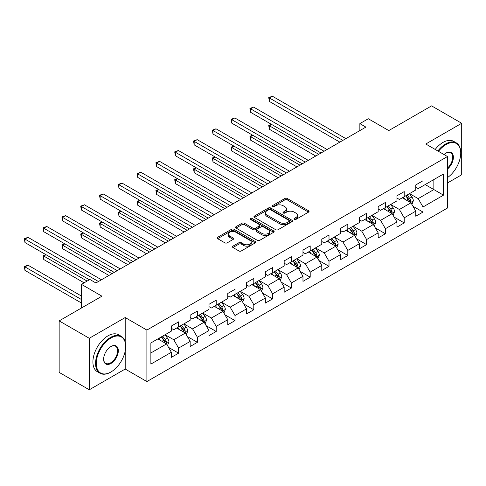 <?xml version="1.0" encoding="UTF-8"?>
<svg xmlns="http://www.w3.org/2000/svg" width="486" height="486" viewBox="0 0 486 486"><rect width="100%" height="100%" fill="white"/><g stroke="black" fill="none" stroke-linecap="round" stroke-linejoin="round"><path stroke-width="0.73" d="M294.328 219.386A1.172 0.674 0 0 0 295.986 219.386L308.555 212.127A1.671 0.966 0 0 0 309.041 211.446A1.671 0.966 0 0 0 308.555 210.76L287.262 198.47A1.671 0.966 0 0 0 284.893 198.47L272.324 205.724A1.172 0.674 0 0 0 271.984 206.204A1.172 0.674 0 0 0 272.324 206.684A1.172 0.674 0 0 0 273.983 206.684L275.605 205.742A5.352 3.092 0 0 1 283.18 205.742L284.954 206.769A5.352 3.092 0 0 1 286.521 208.956A5.352 3.092 0 0 1 284.954 211.137L283.326 212.078A1.172 0.674 0 0 0 282.986 212.558A1.172 0.674 0 0 0 283.326 213.032A1.172 0.674 0 0 0 284.984 213.032L286.606 212.096A5.352 3.092 0 0 1 294.182 212.096L295.956 213.117A5.352 3.092 0 0 1 297.523 215.304A5.352 3.092 0 0 1 295.956 217.491L294.328 218.433A1.172 0.674 0 0 0 293.987 218.907A1.172 0.674 0 0 0 294.328 219.386L294.328 218.433M232.958 246.141A1.671 0.966 0 0 0 232.472 246.827A1.671 0.966 0 0 0 232.958 247.508L238.936 250.958A1.671 0.966 0 0 0 241.299 250.958L255.259 242.897A1.671 0.966 0 0 0 255.751 242.216A1.671 0.966 0 0 0 255.259 241.53L233.966 229.24A1.671 0.966 0 0 0 231.597 229.24L217.637 237.296A1.671 0.966 0 0 0 217.151 237.982A1.671 0.966 0 0 0 217.637 238.662L224.854 242.83A1.671 0.966 0 0 0 227.223 242.83L233.195 239.379A1.671 0.966 0 0 0 233.687 238.699A1.671 0.966 0 0 0 233.195 238.012L229.617 235.947A4.477 2.582 0 0 1 228.305 234.124A4.477 2.582 0 0 1 231.069 231.737A4.477 2.582 0 0 1 235.947 232.296L249.968 240.388A4.477 2.582 0 0 1 251.274 242.216A4.477 2.582 0 0 1 248.516 244.604A4.477 2.582 0 0 1 243.638 244.045L241.299 242.696A1.671 0.966 0 0 0 238.936 242.696L232.958 246.141L232.958 247.508M447.478 182.973L461.7 174.766L461.7 123.274L431.568 105.875L388.782 130.576L368.297 118.748L359.859 123.62L365.885 127.101L95.912 282.967L89.886 279.486L81.454 284.359L81.454 308.015M125.2 341.992L125.2 317.546L89.284 338.28L59.152 320.888L101.939 296.187L81.454 284.359M125.2 317.546L146.894 330.073L447.478 156.535L447.478 208.026L146.894 381.565L146.894 330.073M461.7 123.274L425.785 144.008L447.478 156.535M275.726 229.714A1.671 0.966 0 0 0 278.089 229.714L292.05 221.659A1.671 0.966 0 0 0 292.542 220.972A1.671 0.966 0 0 0 292.05 220.292L270.757 207.996A1.671 0.966 0 0 0 268.394 207.996L254.433 216.057A1.671 0.966 0 0 0 253.941 216.738A1.671 0.966 0 0 0 254.433 217.424L275.726 229.714M250.819 219.642A1.172 0.674 0 0 1 252.003 219.806L252.003 218.414L273.654 230.911A1.671 0.966 0 0 1 274.147 231.597A1.671 0.966 0 0 1 273.654 232.278L259.694 240.339A1.671 0.966 0 0 1 257.331 240.339L236.038 228.043L242.01 224.617L242.01 223.226L236.038 226.676A1.671 0.966 0 0 0 235.546 227.363A1.671 0.966 0 0 0 236.038 228.043L236.038 226.676M242.01 224.617A1.671 0.966 0 0 1 244.373 224.617L244.373 223.226A1.671 0.966 0 0 0 242.01 223.226M244.373 223.226L253.012 228.213A1.671 0.966 0 0 0 255.375 228.213L259.342 225.923A1.671 0.966 0 0 0 259.828 225.243A1.671 0.966 0 0 0 259.342 224.562L250.351 219.368A1.172 0.674 0 0 1 250.004 218.888A1.172 0.674 0 0 1 250.727 218.269A1.172 0.674 0 0 1 252.003 218.414M89.284 338.28L89.284 389.778L59.152 372.379L59.152 320.888M168.527 347.362L178.593 353.176L178.593 348.098L190.166 341.415L190.166 346.494L197.395 342.32L197.395 337.241L208.962 330.559L208.962 335.638L216.197 331.464L216.197 326.385L227.764 319.703L227.764 324.782L234.999 320.608L234.999 315.529L246.566 308.847L246.566 313.932L253.801 309.752L253.801 304.673L265.368 297.997L265.368 303.076L272.597 298.902L272.597 293.817L284.17 287.141L284.17 292.22L291.4 288.046L291.4 282.967L302.972 276.285L302.972 281.364L310.202 277.19L310.202 272.111L321.775 265.429L321.775 270.508L329.004 266.334L329.004 261.255L340.577 254.573L340.577 259.658L347.806 255.478L347.806 250.399L359.379 243.723L359.379 248.802L366.608 244.622L366.608 239.543L378.181 232.867L378.181 237.946L385.41 233.772L385.41 228.693L396.977 222.011L396.977 227.09L404.212 222.916L404.212 217.837L415.779 211.155L415.779 216.234L423.014 212.06L423.014 206.981L443.499 195.153L443.499 174L433.858 179.565L433.858 189.583L443.499 195.153M178.593 353.176L171.364 357.35L171.364 352.271L150.873 364.099L150.873 342.946L171.364 331.118L171.364 326.039L178.593 321.86L178.593 326.938L190.166 320.262L190.166 315.183L197.395 311.01L197.395 316.088L208.962 309.406L208.962 304.327L216.197 300.154L216.197 305.232L227.764 298.55L227.764 293.471L234.999 289.298L234.999 294.376L246.566 287.694L246.566 282.615L253.801 278.442L253.801 283.52L265.368 276.844L265.368 271.759L272.597 267.586L272.597 272.664L284.17 265.988L284.17 260.909L291.4 256.73L291.4 261.814L302.972 255.132L302.972 250.053L310.202 245.88L310.202 250.958L321.775 244.276L321.775 239.197L329.004 235.024L329.004 240.102L340.577 233.42L340.577 228.341L347.806 224.168L347.806 229.246L359.379 222.564L359.379 217.485L366.608 213.311L366.608 218.39L378.181 211.714L378.181 206.635L385.41 202.455L385.41 207.534L396.977 200.858L396.977 195.779L404.212 191.599L404.212 196.684L415.779 190.002L415.779 184.923L423.014 180.749L423.014 185.828L443.499 174M176.667 328.056L185.342 333.062L173.769 339.744L165.094 334.733M171.364 328.336L173.769 329.727L178.593 326.938M173.769 339.744L178.593 348.098M185.342 333.062L190.166 341.415M195.463 317.2L204.144 322.212L192.571 328.888L183.896 323.883M190.166 317.48L192.571 318.871L197.395 316.088M192.571 328.888L197.395 337.241M204.144 322.212L208.962 330.559M214.265 306.344L222.946 311.356L211.374 318.032L202.698 313.027M208.962 306.623L211.374 308.015L216.197 305.232M211.374 318.032L216.197 326.385M222.946 311.356L227.764 319.703M233.067 295.488L241.749 300.5L230.176 307.182L221.501 302.171M227.764 295.767L230.176 297.159L234.999 294.376M230.176 307.182L234.999 315.529M241.749 300.5L246.566 308.847M251.87 284.632L260.551 289.644L248.978 296.326L240.303 291.314M246.566 284.911L248.978 286.303L253.801 283.52M248.978 296.326L253.801 304.673M260.551 289.644L265.368 297.997M270.672 273.782L279.347 278.788L267.78 285.47L259.099 280.458M265.368 274.055L267.78 275.453L272.597 272.664M267.78 285.47L272.597 293.817M279.347 278.788L284.17 287.141M289.474 262.926L298.149 267.938L286.582 274.614L277.901 269.602M284.17 263.205L286.582 264.597L291.4 261.814M286.582 274.614L291.4 282.967M298.149 267.938L302.972 276.285M308.276 252.07L316.951 257.082L305.384 263.758L296.703 258.752M302.972 252.349L305.384 253.741L310.202 250.958M305.384 263.758L310.202 272.111M316.951 257.082L321.775 265.429M327.078 241.214L335.753 246.226L324.186 252.902L315.505 247.896M321.775 241.493L324.186 242.885L329.004 240.102M324.186 252.902L329.004 261.255M335.753 246.226L340.577 254.573M345.88 230.358L354.555 235.37L342.988 242.052L334.307 237.04M340.577 230.637L342.988 232.029L347.806 229.246M342.988 242.052L347.806 250.399M354.555 235.37L359.379 243.723M364.682 219.508L373.357 224.514L361.784 231.196L353.109 226.184M359.379 219.781L361.784 221.173L366.608 218.39M361.784 231.196L366.608 239.543M373.357 224.514L378.181 232.867M383.478 208.652L392.159 213.658L380.587 220.34L371.912 215.328M378.181 208.931L380.587 210.323L385.41 207.534M380.587 220.34L385.41 228.693M392.159 213.658L396.977 222.011M402.28 197.796L410.962 202.808L399.389 209.484L390.714 204.472M396.977 198.075L399.389 199.467L404.212 196.684M399.389 209.484L404.212 217.837M410.962 202.808L415.779 211.155M425.183 184.577L433.858 189.583L418.191 198.628L409.516 193.622M415.779 187.219L418.191 188.611L423.014 185.828M418.191 198.628L423.014 206.981M89.284 389.778L125.2 369.038L146.894 381.565M359.859 123.62L359.859 130.576M150.873 352.964L166.54 343.918L157.865 338.912M166.54 343.918L171.364 352.271M412.948 206.252L423.014 212.06M394.146 217.102L404.212 222.916M375.344 227.958L385.41 233.772M356.542 238.814L366.608 244.622M337.746 249.67L347.806 255.478M318.944 260.526L329.004 266.334M300.141 271.382L310.202 277.19M281.339 282.232L291.4 288.046M262.537 293.088L272.597 298.902M243.735 303.944L253.801 309.752M224.933 314.8L234.999 320.608M206.131 325.656L216.197 331.464M187.329 336.506L197.395 342.32M125.2 369.038L125.2 351.086M294.795 219.55L295.956 218.882A5.352 3.092 0 0 0 297.523 216.695L297.523 215.304M286.521 208.956L286.521 210.347A5.352 3.092 0 0 1 284.954 212.528L283.794 213.202M308.531 212.139L287.262 199.861A1.671 0.966 0 0 0 284.893 199.861L272.792 206.848M292.031 221.671L270.757 209.387A1.671 0.966 0 0 0 268.394 209.387L254.451 217.436M289.091 221.452A1.172 0.674 0 0 0 289.437 220.972A1.172 0.674 0 0 0 289.091 220.498L270.404 209.703A1.172 0.674 0 0 0 268.746 209.703L267.033 210.693A5.352 3.092 0 0 0 265.459 212.88A5.352 3.092 0 0 0 267.033 215.067L279.808 222.442A5.352 3.092 0 0 0 287.378 222.442L289.091 221.452L289.091 222.843A1.172 0.674 0 0 0 289.437 222.363L289.437 220.972M265.459 212.88L265.459 214.271A5.352 3.092 0 0 0 267.033 216.458L267.033 215.067M289.091 222.843L287.378 223.833A5.352 3.092 0 0 1 279.808 223.833L267.033 216.458M244.373 224.617L253.012 229.605A1.671 0.966 0 0 0 255.375 229.605L259.342 227.314A1.671 0.966 0 0 0 259.828 226.634L259.828 225.243M252.003 219.806L273.63 232.29M261.972 233.389A4.477 2.582 0 0 0 266.85 233.948A4.477 2.582 0 0 0 269.615 231.561A4.477 2.582 0 0 0 268.302 229.732L263.363 226.883A1.671 0.966 0 0 0 260.994 226.883L257.033 229.167A1.671 0.966 0 0 0 256.541 229.854A1.671 0.966 0 0 0 257.033 230.534L261.972 233.389L261.972 234.781A4.477 2.582 0 0 0 266.85 235.339A4.477 2.582 0 0 0 269.615 232.952L269.615 231.561M256.541 229.854L256.541 231.245A1.671 0.966 0 0 0 257.033 231.925L257.033 230.534M261.972 234.781L257.033 231.925M251.274 242.216L251.274 243.608A4.477 2.582 0 0 1 248.516 245.995A4.477 2.582 0 0 1 243.638 245.436L241.299 244.087A1.671 0.966 0 0 0 238.936 244.087L232.982 247.52M228.305 234.124L228.305 235.516A4.477 2.582 0 0 0 229.617 237.338L229.617 235.947M233.195 238.012L233.195 239.379L229.617 237.338M255.235 242.909L233.966 230.631A1.671 0.966 0 0 0 231.597 230.631L217.661 238.675M411.909 204.454L413.343 200.846A4.52 2.606 -120 0 0 411.903 196.994L409.419 193.677M405.081 199.412L403.392 197.158M271.674 124.477L269.384 125.795L269.384 129.276L315.748 156.042M410.263 202.401L410.907 201.034A4.52 2.606 -120 0 0 409.613 198.318L407.128 194.995M405.998 195.651L408.756 199.333A2.302 1.33 60 0 1 409.176 200.032L410.907 201.034M405.682 195.834L408.167 199.157A4.52 2.606 60 0 1 409.461 201.872M269.384 129.276L268.722 125.412L318.761 154.305M268.722 125.412L271.407 124.325M342.867 140.387L269.384 97.965L272.397 96.222L345.88 138.65M339.854 142.131L269.384 101.446L269.384 97.965L268.722 97.583L272.397 96.222M269.384 101.446L268.722 97.583M447.478 177.603A20.795 12.004 120 0 0 460.734 153.054A20.795 12.004 120 0 0 446.033 144.567A20.795 12.004 120 0 0 438.481 151.334M437.856 150.976A21.305 12.302 -60 0 1 445.668 143.935A21.305 12.302 -60 0 1 456.324 142.884A21.305 12.302 -60 0 1 460.734 152.634A21.305 12.302 -60 0 1 460.734 152.847M444.022 154.536A10.394 6.002 -60 0 1 446.033 153.054L446.033 153.054A10.394 6.002 -60 0 1 453.347 156.48A10.394 6.002 -60 0 1 447.478 169.031M435.201 149.445A21.305 12.302 -60 0 1 443.019 142.404A21.305 12.302 -60 0 1 453.669 141.353L456.324 142.884M447.478 168.089A9.884 5.711 120 0 0 452.423 159.523A9.884 5.711 120 0 0 450.613 152.774A9.884 5.711 120 0 0 445.85 153.163M110.62 372.173L110.978 371.96A20.795 12.004 120 0 0 125.686 346.494A20.795 12.004 120 0 0 110.978 338.007A20.795 12.004 120 0 0 96.277 363.473A20.795 12.004 120 0 0 110.978 371.96L110.62 372.173A21.305 12.302 -60 0 1 99.964 373.224A21.305 12.302 -60 0 1 96.702 356.153A21.305 12.302 -60 0 1 110.62 337.381A21.305 12.302 -60 0 1 121.269 336.324A21.305 12.302 -60 0 1 125.686 346.075A21.305 12.302 -60 0 1 125.68 346.287M110.978 363.473A10.394 6.002 -60 0 1 103.627 359.227A10.394 6.002 -60 0 1 110.978 346.494L110.978 346.494A10.394 6.002 -60 0 1 118.329 350.74A10.394 6.002 -60 0 1 110.978 363.473M103.627 359.014A9.884 5.711 120 0 0 105.675 363.334A9.884 5.711 120 0 0 110.62 362.848A9.884 5.711 120 0 0 117.077 354.136A9.884 5.711 120 0 0 115.559 346.214A9.884 5.711 120 0 0 110.796 346.603M99.964 373.224L97.315 371.693A21.305 12.302 -60 0 1 94.047 354.622A21.305 12.302 -60 0 1 107.965 335.85A21.305 12.302 -60 0 1 118.62 334.793L121.269 336.324M393.113 215.31L394.547 211.696A4.52 2.606 -120 0 0 393.101 207.85L390.616 204.533M386.279 210.268L384.59 208.008M252.872 135.333L250.582 136.651L250.582 140.132L296.946 166.898M391.461 213.257L392.105 211.89A4.52 2.606 -120 0 0 390.811 209.174L388.326 205.851M387.196 206.507L389.954 210.189A2.302 1.33 60 0 1 390.373 210.888L392.105 211.89M386.88 206.69L389.365 210.007A4.52 2.606 60 0 1 390.659 212.728M250.582 140.132L249.919 136.268L299.959 165.161M249.919 136.268L252.605 135.175M374.311 226.166L375.745 222.552A4.52 2.606 -120 0 0 374.299 218.706L371.814 215.383M367.477 221.118L365.788 218.864M234.07 146.183L231.779 147.507L231.779 150.988L278.144 177.755M372.659 224.113L373.303 222.746A4.52 2.606 -120 0 0 372.009 220.03L369.524 216.707M368.394 217.364L371.152 221.045A2.302 1.33 60 0 1 371.571 221.744L373.303 222.746M368.078 217.546L370.563 220.863A4.52 2.606 60 0 1 371.857 223.578M231.779 150.988L231.117 147.124L281.157 176.017M231.117 147.124L233.802 146.031M324.065 151.243L250.582 108.821L253.595 107.078L327.078 149.506M321.052 152.981L250.582 112.296L250.582 108.821L249.919 108.439L253.595 107.078M250.582 112.296L249.919 108.439M305.263 162.099L231.779 119.671L234.793 117.934L308.276 160.362M302.249 163.837L231.779 123.152L231.779 119.671L231.117 119.289L234.793 117.934M231.779 123.152L231.117 119.289M355.509 237.022L356.943 233.408A4.52 2.606 -120 0 0 355.503 229.562L353.012 226.239M348.675 231.974L346.986 229.72M215.268 157.039L212.977 158.363L212.977 161.844L259.342 188.611M353.857 234.969L354.501 233.602A4.52 2.606 -120 0 0 353.213 230.886L350.722 227.563M349.592 228.213L352.35 231.901A2.302 1.33 60 0 1 352.769 232.6L354.501 233.602M349.276 228.396L351.767 231.719A4.52 2.606 60 0 1 353.055 234.434M212.977 161.844L212.315 157.98L262.355 186.873M212.315 157.98L215 156.887M336.707 247.872L338.141 244.264A4.52 2.606 -120 0 0 336.701 240.418L334.21 237.095M329.873 242.83L328.184 240.576M196.465 167.895L194.175 169.219L194.175 172.694L240.54 199.467M335.054 245.819L335.705 244.458A4.52 2.606 -120 0 0 334.411 241.736L331.92 238.419M330.79 239.069L333.548 242.757A2.302 1.33 60 0 1 333.967 243.456L335.705 244.458M330.474 239.252L332.965 242.575A4.52 2.606 60 0 1 334.253 245.29M194.175 172.694L193.513 168.836L243.553 197.723M193.513 168.836L196.204 167.743M317.905 258.728L319.338 255.12A4.52 2.606 -120 0 0 317.899 251.274L315.408 247.951M311.07 253.686L309.382 251.432M177.663 178.751L175.373 180.075L175.373 183.55L221.738 210.323M316.252 256.675L316.902 255.308A4.52 2.606 -120 0 0 315.608 252.592L313.118 249.275M311.988 249.925L314.746 253.613A2.302 1.33 60 0 1 315.165 254.312L316.902 255.308M311.672 250.108L314.163 253.431A4.52 2.606 60 0 1 315.457 256.146M175.373 183.55L174.711 179.692L224.751 208.579M174.711 179.692L177.402 178.599M286.461 172.955L212.977 130.527L215.991 128.79L289.474 171.212M283.447 174.693L212.977 134.008L212.977 130.527L212.315 130.145L215.991 128.79M212.977 134.008L212.315 130.145M267.658 183.811L194.175 141.383L197.188 139.646L270.672 182.068M264.645 185.549L194.175 144.864L194.175 141.383L193.513 141.001L197.188 139.646M194.175 144.864L193.513 141.001M248.856 194.661L175.373 152.239L178.386 150.502L251.87 192.924M245.843 196.405L175.373 155.72L175.373 152.239L174.711 151.857L178.386 150.502M175.373 155.72L174.711 151.857M299.103 269.584L300.536 265.97A4.52 2.606 -120 0 0 299.097 262.124L296.606 258.807M292.274 264.542L290.579 262.282M158.861 189.607L156.571 190.925L156.571 194.406L202.935 221.173M297.45 267.531L298.1 266.164A4.52 2.606 -120 0 0 296.806 263.448L294.316 260.125M293.186 260.782L295.944 264.463A2.302 1.33 60 0 1 296.363 265.162L298.1 266.164M292.87 260.964L295.36 264.281A4.52 2.606 60 0 1 296.654 267.002M156.571 194.406L155.909 190.542L205.949 219.435M155.909 190.542L158.6 189.455M230.054 205.517L156.571 163.096L159.584 161.352L233.067 203.78M227.041 207.261L156.571 166.57L156.571 163.096L155.909 162.713L159.584 161.352M156.571 166.57L155.909 162.713M280.3 280.44L281.734 276.826A4.52 2.606 -120 0 0 280.294 272.98L277.804 269.663M273.472 275.398L271.783 273.138M140.059 200.463L137.769 201.781L137.769 205.262L184.139 232.029M278.648 278.387L279.298 277.02A4.52 2.606 -120 0 0 278.004 274.304L275.519 270.981M274.383 271.638L277.148 275.319A2.302 1.33 60 0 1 277.561 276.018L279.298 277.02M274.068 271.82L276.558 275.137A4.52 2.606 60 0 1 277.852 277.852M137.769 205.262L137.107 201.398L187.146 230.291M137.107 201.398L139.798 200.305M211.252 216.373L137.769 173.952L140.782 172.208L214.265 214.636M208.239 218.111L137.769 177.426L137.769 173.952L137.107 173.569L140.782 172.208M137.769 177.426L137.107 173.569M261.498 291.296L262.932 287.682A4.52 2.606 -120 0 0 261.492 283.836L259.008 280.513M254.67 286.248L252.981 283.994M121.263 211.313L118.973 212.637L118.973 216.118L165.337 242.885M259.846 289.243L260.496 287.876A4.52 2.606 -120 0 0 259.202 285.161L256.717 281.837M255.581 282.494L258.345 286.175A2.302 1.33 60 0 1 258.759 286.874L260.496 287.876M255.272 282.67L257.756 285.993A4.52 2.606 60 0 1 259.05 288.708M118.973 216.118L118.305 212.254L168.35 241.147M118.305 212.254L120.996 211.161M192.45 227.229L118.973 184.802L121.986 183.064L195.463 225.492M189.437 228.967L118.973 188.282L118.973 184.802L118.305 184.419L121.986 183.064M118.973 188.282L118.305 184.419M242.696 302.146L244.13 298.538A4.52 2.606 -120 0 0 242.69 294.692L240.206 291.369M235.868 297.104L234.179 294.85M102.461 222.169L100.171 223.493L100.171 226.974L146.535 253.741M241.05 300.099L241.694 298.732A4.52 2.606 -120 0 0 240.4 296.01L237.915 292.694M236.779 293.344L239.543 297.031A2.302 1.33 60 0 1 239.963 297.73L241.694 298.732M236.469 293.526L238.954 296.849A4.52 2.606 60 0 1 240.248 299.564M100.171 226.974L99.509 223.11L149.548 252.003M99.509 223.11L102.194 222.017M173.654 238.085L100.171 195.658L103.184 193.92L176.667 236.342M170.641 239.823L100.171 199.139L100.171 195.658L99.509 195.275L103.184 193.92M100.171 199.139L99.509 195.275M223.9 313.002L225.328 309.394A4.52 2.606 -120 0 0 223.888 305.548L221.403 302.225M217.066 307.96L215.377 305.706M83.659 233.025L81.369 234.349L81.369 237.824L127.733 264.597M222.248 310.949L222.892 309.582A4.52 2.606 -120 0 0 221.598 306.866L219.113 303.55M217.983 304.2L220.741 307.887A2.302 1.33 60 0 1 221.16 308.586L222.892 309.582M217.667 304.382L220.152 307.705A4.52 2.606 60 0 1 221.446 310.42M81.369 237.824L80.706 233.966L130.746 262.853M80.706 233.966L83.392 232.873M154.852 248.941L81.369 206.514L84.382 204.776L157.865 247.198M151.839 250.679L81.369 209.995L81.369 206.514L80.706 206.131L84.382 204.776M81.369 209.995L80.706 206.131M205.098 323.858L206.532 320.25A4.52 2.606 -120 0 0 205.086 316.398L202.601 313.081M198.264 318.816L196.575 316.562M64.857 243.881L62.566 245.205L62.566 248.68L108.931 275.453M203.446 321.805L204.09 320.438A4.52 2.606 -120 0 0 202.796 317.723L200.311 314.406M199.181 315.056L201.939 318.737A2.302 1.33 60 0 1 202.358 319.436L204.09 320.438M198.865 315.238L201.35 318.561A4.52 2.606 60 0 1 202.644 321.276M62.566 248.68L61.904 244.823L111.944 273.709M61.904 244.823L64.589 243.729M136.05 259.791L62.566 217.37L65.58 215.632L139.063 258.054M133.036 261.535L62.566 220.851L62.566 217.37L61.904 216.987L65.58 215.632M62.566 220.851L61.904 216.987M186.296 334.714L187.73 331.1A4.52 2.606 -120 0 0 186.284 327.254L183.799 323.937M179.462 329.672L177.773 327.412M46.055 254.737L43.764 256.055L43.764 259.536L84.102 282.828M184.644 332.661L185.288 331.294A4.52 2.606 -120 0 0 184 328.579L181.509 325.255M180.379 325.912L183.137 329.593A2.302 1.33 60 0 1 183.556 330.292L185.288 331.294M180.063 326.094L182.548 329.411A4.52 2.606 60 0 1 183.842 332.132M43.764 259.536L43.102 255.672L87.116 281.084M43.102 255.672L45.787 254.585M117.248 270.647L43.764 228.226L46.778 226.482L120.261 268.91M114.234 272.391L43.764 231.701L43.764 228.226L43.102 227.843L46.778 226.482M43.764 231.701L43.102 227.843M167.494 345.57L168.928 341.956A4.52 2.606 -120 0 0 167.488 338.11L164.997 334.793M160.659 340.528L158.971 338.268M81.454 296.047L27.975 265.174L24.962 266.911L24.962 270.392L81.454 303.003M165.841 343.517L166.485 342.15A4.52 2.606 -120 0 0 165.197 339.435L162.707 336.112M161.577 336.768L164.335 340.449A2.302 1.33 60 0 1 164.754 341.148L166.485 342.15M161.261 336.95L163.752 340.267A4.52 2.606 60 0 1 165.04 342.982M24.962 270.392L24.3 266.528L81.454 299.528M24.3 266.528L27.975 265.174M98.445 281.503L24.962 239.082L27.975 237.338L101.459 279.766M89.406 279.766L24.962 242.557L24.962 239.082L24.3 238.699L27.975 237.338M24.962 242.557L24.3 238.699M295.956 218.882L295.956 217.491M283.326 213.032L283.326 212.078M284.954 212.528L284.954 211.137M272.324 206.684L272.324 205.724M284.893 199.861L284.893 198.47M287.262 199.861L287.262 198.47M308.555 212.127L308.555 210.76M254.433 217.424L254.433 216.057M268.394 209.387L268.394 207.996M270.757 209.387L270.757 207.996M292.05 221.659L292.05 220.292M279.808 223.833L279.808 222.442M287.378 223.833L287.378 222.442M253.012 229.605L253.012 228.213M255.375 229.605L255.375 228.213M259.342 227.314L259.342 225.923M273.654 232.278L273.654 230.911M238.936 244.087L238.936 242.696M241.299 244.087L241.299 242.696M243.638 245.436L243.638 244.045M217.637 238.662L217.637 237.296M231.597 230.631L231.597 229.24M233.966 230.631L233.966 229.24M255.259 242.897L255.259 241.53M410.512 202.547L413.319 200.931M409.613 198.318L411.903 196.994M406.399 200.171L408.167 199.157M391.71 213.403L394.517 211.787M390.811 209.174L393.101 207.85M387.603 211.027L389.365 210.007M372.914 224.259L375.714 222.643M372.009 220.03L374.299 218.706M368.801 221.883L370.563 220.863M354.112 235.115L356.912 233.493M353.213 230.886L355.503 229.562M349.999 232.739L351.767 231.719M335.31 245.971L338.11 244.349M334.411 241.736L336.701 240.418M331.197 243.595L332.965 242.575M316.507 256.821L319.308 255.205M315.608 252.592L317.899 251.274M312.395 254.451L314.163 253.431M297.705 267.677L300.506 266.061M296.806 263.448L299.097 262.124M293.593 265.301L295.36 264.281M278.903 278.533L281.704 276.917M278.004 274.304L280.294 272.98M274.79 276.157L276.558 275.137M260.101 289.389L262.902 287.773M259.202 285.161L261.492 283.836M255.988 287.013L257.756 285.993M241.299 300.245L244.106 298.623M240.4 296.01L242.69 294.692M237.186 297.869L238.954 296.849M222.497 311.095L225.304 309.479M221.598 306.866L223.888 305.548M218.384 308.725L220.152 307.705M203.695 321.951L206.501 320.335M202.796 317.723L205.086 316.398M199.588 319.575L201.35 318.561M184.899 332.807L187.699 331.191M184 328.579L186.284 327.254M180.786 330.431L182.548 329.411M166.097 343.663L168.897 342.047M165.197 339.435L167.488 338.11M161.984 341.287L163.752 340.267M460.734 153.054L460.734 152.634M125.686 346.494L125.686 346.075"/></g></svg>
